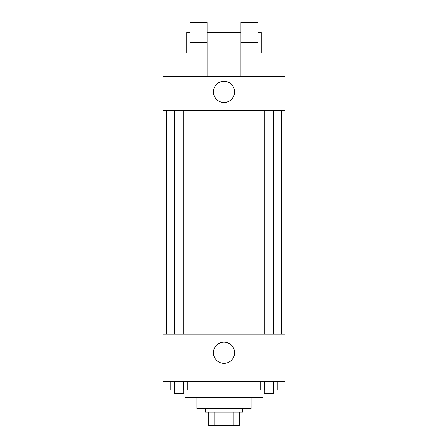 <?xml version="1.0" encoding="UTF-8"?>
<svg xmlns="http://www.w3.org/2000/svg" width="448" height="448" viewBox="0 0 448 448"><rect width="100%" height="100%" fill="white"/><g stroke="black" fill="none" stroke-linecap="round" stroke-linejoin="round"><path stroke-width="0.67" d="M233.94 412.048L233.94 425.6L208.751 425.6L208.751 412.048M233.94 425.6L239.249 425.6L239.249 412.048L239.249 425.6M242.637 408.66L242.637 412.048L205.363 412.048L205.363 408.66M214.06 412.048L214.06 425.6M251.104 397.645L251.104 408.66L196.896 408.66L196.896 397.645M262.965 390.023L262.965 397.645L185.035 397.645L185.035 390.023M284.99 381.55L163.01 381.55L163.01 334.118L284.99 334.118L284.99 381.55M234.59 352.755A10.59 10.59 0 0 1 218.708 361.922A10.59 10.59 0 0 1 218.708 343.582A10.59 10.59 0 0 1 234.59 352.755M281.602 110.494L281.602 334.118M264.32 334.118L264.32 110.494M183.68 110.494L183.68 334.118M284.99 110.494L163.01 110.494L163.01 76.614L284.99 76.614L284.99 110.494L163.01 110.494M277.799 381.55L277.799 390.023L260.193 390.023L260.193 381.55M273.398 381.55L273.398 390.023M264.594 381.55L264.594 390.023M273.672 390.023L273.672 393.411L264.32 393.411L264.32 390.023M187.807 381.55L187.807 390.023L170.201 390.023L170.201 381.55M183.406 381.55L183.406 390.023M174.602 381.55L174.602 390.023M183.68 390.023L183.68 393.411L174.328 393.411L174.328 390.023M213.41 91.857A10.59 10.59 0 0 1 229.292 82.69A10.59 10.59 0 0 1 229.292 101.03A10.59 10.59 0 0 1 213.41 91.857M240.94 76.614L240.94 42.728L257.88 42.728L257.88 22.4L240.94 22.4L240.94 42.728M240.94 32.564L207.06 32.564M190.12 76.614L190.12 42.728L207.06 42.728L207.06 76.614M207.06 42.728L207.06 22.4L190.12 22.4L190.12 42.728M257.88 76.614L257.88 42.728M257.88 52.892L261.268 52.892L261.268 32.564L257.88 32.564M190.12 32.564L186.732 32.564L186.732 52.892L190.12 52.892M166.398 110.494L166.398 334.118M273.672 334.118L273.672 110.494M174.328 110.494L174.328 334.118M240.94 52.892L207.06 52.892"/></g></svg>
